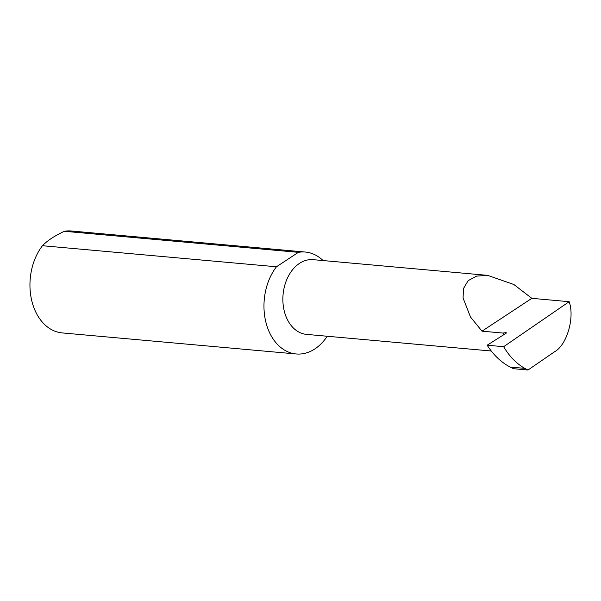 <?xml version="1.0" encoding="UTF-8"?>
<svg xmlns="http://www.w3.org/2000/svg" width="601" height="601" viewBox="0 0 601 601"><rect width="100%" height="100%" fill="white"/><g stroke="black" fill="none" stroke-linecap="round" stroke-linejoin="round"><path stroke-width="0.9" d="M487.163 345.214L503.646 346.694L569.162 301.694L531.847 298.336L481.994 331.174L503.06 333.067L505.358 332.661A1.367 0.473 162.9 0 1 506.35 332.819A1.367 0.473 162.9 0 1 505.959 333.33L487.163 345.214C493.429 354.981 501.069 362.253 510.084 367.046L513.562 368.706L528.009 370.006L524.793 368.368L510.084 367.046M531.847 298.336L513.855 284.506L487.659 275.363L313.219 259.67A37.51 26.887 95.1 0 0 284.927 313.444A37.51 26.887 95.1 0 0 306.495 334.381L491.257 351.007M569.162 301.694C574.909 317.561 566.886 345.094 554.58 351.758L528.009 370.006M503.683 334.772L503.06 333.067M296.195 353.966L62.181 332.916A51.168 36.684 -84.9 0 1 32.762 304.346A51.168 36.684 -84.9 0 1 42.446 245.719L276.46 266.776A51.168 36.684 -84.9 0 0 266.776 325.396A51.168 36.684 -84.9 0 0 296.195 353.966A51.168 36.684 -84.9 0 0 327.229 336.252M503.646 346.694C509.408 356.416 516.462 363.643 524.793 368.368M42.446 245.719C47.276 240.67 54.578 235.855 64.36 231.287A51.168 36.684 -84.9 0 1 71.354 230.994L305.368 252.044A51.168 36.684 -84.9 0 1 323.06 260.556M64.36 231.287L298.374 252.345A51.168 36.684 -84.9 0 1 305.368 252.044M298.374 252.345L276.46 266.776M487.659 275.363L476.623 276.107L468.171 280.629L463.581 288.375L463.048 297.961L470.485 316.99L481.994 331.174M505.629 333.54L505.358 332.661"/></g></svg>
